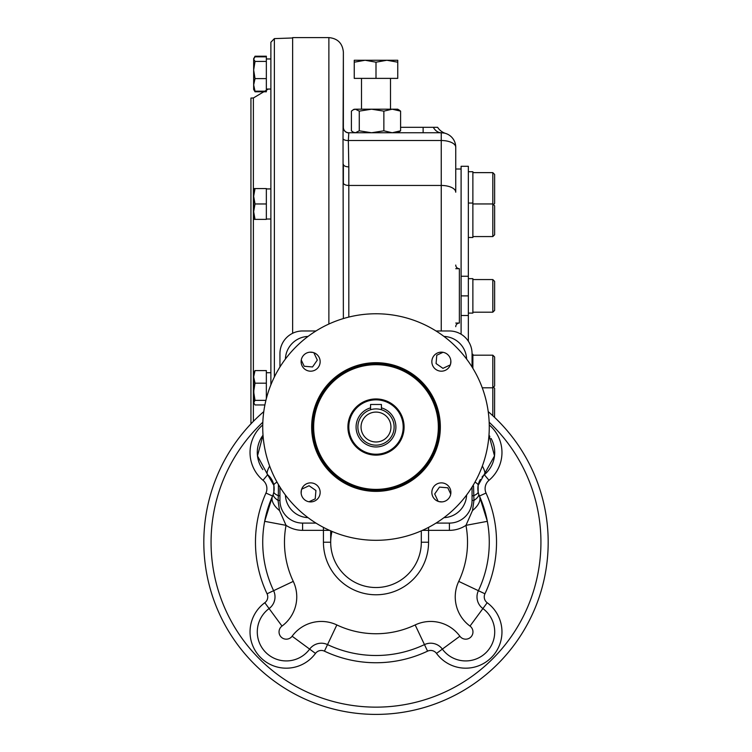 <?xml version="1.0" encoding="UTF-8"?>
<svg xmlns="http://www.w3.org/2000/svg" width="752" height="752" viewBox="0 0 752 752"><rect width="100%" height="100%" fill="white"/><g stroke="black" fill="none" stroke-linecap="round" stroke-linejoin="round"><path stroke-width="1.13" d="M253.386 421.336L253.386 97.976L250.942 98.061L250.942 423.865M274.377 376.987L274.377 38.615L270.88 42.244L270.88 58.966L266.349 58.966M270.88 58.966L270.88 384.827M328.878 324.018L328.878 37.6L292.631 37.6L292.631 333.286M333.944 559.093L334.678 560.804M331.999 531.42A45.308 45.308 0 0 0 376 587.528A45.308 45.308 0 0 0 421.308 542.22L421.308 530.856M417.322 560.804L418.056 559.093M392.873 584.266L394.584 583.543M357.416 583.543L359.127 584.266M315.962 330.974L302.595 330.974A22.654 22.654 0 0 0 279.941 353.628L279.941 366.995M279.941 487.07L279.941 500.437A22.654 22.654 0 0 0 302.595 523.091L315.962 523.091M472.059 366.995L472.059 353.628A22.654 22.654 0 0 0 449.405 330.974L436.038 330.974M436.038 523.091L449.405 523.091A22.654 22.654 0 0 0 472.059 500.437L472.059 487.07M488.227 411.635A172.18 172.18 0 0 1 500.776 660.867A172.18 172.18 0 0 1 251.224 660.867A172.18 172.18 0 0 1 263.773 411.635M330.692 530.856L330.692 542.22L323.435 542.22A52.565 52.565 0 0 0 376 594.776A52.565 52.565 0 0 0 428.565 542.22L428.565 530.348L449.405 530.348A29.901 29.901 0 0 0 465.958 525.347L472.491 510.542L473.957 500.437L473.534 486.046M279.941 495.747L278.334 495.747L278.043 500.437L279.509 510.542L286.042 525.347L264.666 521.333L272.572 496.019A21.752 11.6 24.1 0 0 279.509 510.542M278.428 484.579L278.334 495.747A21.752 4.7 10.3 0 1 273.86 491.864L273.86 485.388A21.752 4.7 -10.3 0 1 277.027 482.145M472.059 495.747L473.666 495.747A21.752 4.7 169.7 0 0 478.14 491.864L478.667 493.998A21.752 6.712 162.8 0 1 473.957 500.437L472.059 500.437M466.607 359.042A23.566 23.566 0 0 0 443.99 336.426M443.99 517.639A23.566 23.566 0 0 0 466.607 495.023M285.393 495.023A23.566 23.566 0 0 0 308.01 517.639M308.01 336.426A23.566 23.566 0 0 0 285.393 359.042M262.871 469.605A28.999 28.999 0 0 1 263.012 435.201L257.485 455.891L267.665 474.728A21.752 5.245 -50 0 1 269.648 466.052M273.86 485.388L267.665 474.728A18.123 18.123 0 0 1 269.93 477.003M489.261 424.946A36.246 36.246 0 0 1 488.997 480.293A10.876 10.876 0 0 0 486.046 493.058A120.527 120.527 0 0 1 484.937 593.789A7.247 7.247 0 0 0 487.193 602.728A36.246 36.246 0 0 1 491.347 657.558A36.246 36.246 0 0 1 436.517 653.413A7.247 7.247 0 0 0 427.568 651.157A120.527 120.527 0 0 1 324.432 651.157A7.247 7.247 0 0 0 315.483 653.413A36.246 36.246 0 0 1 260.653 657.558A36.246 36.246 0 0 1 264.807 602.728A7.247 7.247 0 0 0 267.063 593.789L273.615 590.687A113.279 113.279 0 0 1 272.572 496.019L273.333 493.998A21.752 6.712 17.2 0 0 278.043 500.437L279.941 500.437M273.333 493.998L273.86 491.864A18.123 18.123 0 0 1 272.572 496.019L265.954 493.058A120.527 120.527 0 0 0 267.063 593.789M489.881 436.48A28.999 28.999 0 0 0 488.988 435.201L494.506 455.881L478.14 485.388A21.752 4.7 -169.7 0 0 474.973 482.145M478.14 485.388L478.14 491.864M491.084 438.463A28.999 28.999 0 0 1 484.335 474.728A21.752 5.245 -130 0 0 482.352 466.052M478.667 493.998L479.428 496.019A18.123 18.123 0 0 1 480.312 479.513M482.041 477.031A18.123 18.123 0 0 1 484.335 474.728L488.997 480.293M486.046 493.058L479.428 496.019A113.279 113.279 0 0 1 478.385 590.687L458.729 581.381A36.246 36.246 0 0 0 470.009 626.087A7.247 7.247 0 0 1 470.837 637.057A7.247 7.247 0 0 1 459.876 636.22A36.246 36.246 0 0 0 415.16 624.94A91.528 91.528 0 0 1 336.84 624.94A36.246 36.246 0 0 0 292.124 636.22A7.247 7.247 0 0 1 281.163 637.057A7.247 7.247 0 0 1 281.991 626.087A36.246 36.246 0 0 0 293.271 581.381A91.528 91.528 0 0 1 286.042 525.347A29.901 29.901 0 0 0 302.595 530.348L323.435 530.348L323.435 542.22M487.193 602.728L482.897 608.565A14.504 14.504 0 0 1 478.385 590.687A14.504 14.504 0 0 0 482.897 608.565A28.999 28.999 0 0 1 486.215 652.435A28.999 28.999 0 0 1 442.355 649.117L459.876 636.22M315.483 653.413L309.645 649.117A14.504 14.504 0 0 1 327.534 644.605L336.84 624.94M293.271 581.381L273.615 590.687A14.504 14.504 0 0 1 269.103 608.565A28.999 28.999 0 0 0 265.785 652.435A28.999 28.999 0 0 0 309.645 649.117A28.999 28.999 0 0 1 265.785 652.435A28.999 28.999 0 0 1 269.103 608.565L281.991 626.087M269.968 477.05A18.123 18.123 0 0 1 273.86 491.864M458.729 581.381A91.528 91.528 0 0 0 465.958 525.347L487.334 521.333L479.428 496.019A21.752 11.6 155.9 0 1 472.491 510.542M292.124 636.22L309.645 649.117A14.504 14.504 0 0 1 327.534 644.605A113.279 113.279 0 0 0 424.466 644.605A14.504 14.504 0 0 1 442.355 649.117L436.517 653.413M487.334 521.333A113.279 113.279 0 0 1 478.385 590.687L484.937 593.789M364.955 314.298L363.31 314.468M263.256 438.078L263.435 439.723M363.31 539.598L364.955 539.776M376 540.312A113.279 113.279 0 0 0 474.098 370.398A113.279 113.279 0 0 0 277.902 370.398A113.279 113.279 0 0 0 376 540.312M387.045 539.776L388.69 539.598M488.565 439.723L488.744 438.078M488.744 415.997L488.565 414.343M388.69 314.468L387.045 314.298M263.435 414.343L263.256 415.997M376 491.376A64.343 64.343 0 0 0 431.723 394.866A64.343 64.343 0 0 0 320.277 394.866A64.343 64.343 0 0 0 376 491.376M441.358 501.913A9.513 9.513 0 0 0 449.602 487.634A9.513 9.513 0 0 0 433.124 487.634A9.513 9.513 0 0 0 441.358 501.913M450.88 361.674A9.513 9.513 0 0 0 441.358 352.162A9.513 9.513 0 0 0 431.845 361.674A9.513 9.513 0 0 0 441.358 371.187A9.513 9.513 0 0 0 450.88 361.674M310.642 352.162A9.513 9.513 0 0 0 301.12 361.674A9.513 9.513 0 0 0 310.642 371.187A9.513 9.513 0 0 0 320.155 361.674A9.513 9.513 0 0 0 310.642 352.162M301.12 492.4A9.513 9.513 0 0 0 310.642 501.913A9.513 9.513 0 0 0 320.155 492.4A9.513 9.513 0 0 0 310.642 482.878A9.513 9.513 0 0 0 301.12 492.4M376 490.473A63.441 63.441 0 0 0 430.934 395.317A63.441 63.441 0 0 0 321.066 395.317A63.441 63.441 0 0 0 376 490.473M376 489.383A62.35 62.35 0 0 0 429.994 395.862A62.35 62.35 0 0 0 322.006 395.862A62.35 62.35 0 0 0 376 489.383M376 455.129A28.097 28.097 0 0 0 400.327 412.989A28.097 28.097 0 0 0 351.673 412.989A28.097 28.097 0 0 0 376 455.129M348.815 427.033A27.185 27.185 0 0 1 389.592 403.486A27.185 27.185 0 0 1 389.592 450.58A27.185 27.185 0 0 1 348.815 427.033M357.877 427.033A18.123 18.123 0 0 1 385.062 411.335A18.123 18.123 0 0 1 385.062 442.731A18.123 18.123 0 0 1 357.877 427.033M361.045 427.033A14.955 14.955 0 0 1 383.473 414.089A14.955 14.955 0 0 1 383.473 439.986A14.955 14.955 0 0 1 361.045 427.033M309.88 352.19L312.964 352.444M313.838 352.716L317.306 360.086L312.531 366.957L304.193 366.262L301.261 360.039M450.843 360.913L450.589 363.996M450.326 364.87L442.947 368.348L436.075 363.564L436.771 355.226L442.994 352.303M442.12 501.885L439.036 501.622M438.162 501.358L434.694 493.979L439.469 487.108L447.807 487.804L450.739 494.026M301.157 493.152L301.411 490.069M301.674 489.195L309.053 485.726L315.925 490.501L315.229 498.839L309.006 501.772M370.567 409.746L370.567 404.473L381.433 404.473L381.433 409.746M343.025 138.735L343.373 52.104L343.373 127.314A5.433 5.433 0 0 0 348.815 132.756L348.336 140.511A5.433 2.529 -3 0 1 343.025 138.735L343.373 318.557M441.245 330.974L441.245 185.453A14.504 6.74 0 0 1 455.75 192.202L455.75 147.251A14.504 14.504 0 0 0 441.245 132.756L348.815 132.756M348.815 132.869A5.433 5.396 -0 0 1 343.373 127.473M348.815 166.869L348.336 140.511L441.245 140.511L441.245 185.453L348.815 185.453L348.815 166.869A5.433 2.529 -0 0 1 343.373 164.34L343.373 182.924A5.433 2.529 0 0 0 348.815 185.453L348.815 317.062M455.75 268.69L459.369 268.69L459.369 323.059A3.628 3.628 0 0 0 455.75 326.688A3.628 3.628 0 0 1 459.369 323.059L455.75 323.059M459.369 268.69A3.628 3.628 0 0 1 455.75 265.061A3.628 3.628 0 0 0 459.369 268.69M400.59 127.314L437.626 127.314A14.504 14.504 0 0 0 445.485 133.386L445.485 133.386A14.504 14.504 0 0 0 445.56 133.414A14.504 14.504 0 0 1 445.513 133.395L445.56 133.414A14.504 14.504 0 0 1 445.513 133.395L445.56 133.414A14.504 14.504 0 0 1 445.485 133.386A14.504 14.504 0 0 1 445.372 133.348L444.507 133.123M444.357 133.095L441.245 132.756A14.504 14.504 0 0 1 455.75 147.251A14.504 6.74 0 0 0 441.245 140.511L441.245 132.756A14.504 10.18 -90 0 1 433.302 127.314L423.122 127.314L423.122 132.756M351.41 111.136L353.102 109.858L351.41 111.136L351.41 130.81L353.102 132.089L355.348 132.756L359.277 130.81L371.573 132.756L383.868 130.81L392.224 132.756L400.59 130.81L397.752 132.756M383.868 130.81L383.868 111.136L392.224 109.19L400.59 111.136L398.898 109.858L395.242 109.463M383.868 111.136L371.573 109.19L397.752 109.19L400.59 111.136L400.59 130.81M359.277 111.136L355.348 109.19L371.573 109.19L359.277 111.136L359.277 130.81M355.348 109.19L353.102 109.858L355.348 109.19M461.098 276.257L461.098 166.286L468.346 166.286L468.346 276.257L461.098 276.257L461.098 295.874L468.346 295.874L468.346 276.257M461.098 334.226L461.098 295.874M468.346 341.201L468.346 295.874M461.098 315.492L468.346 315.492M390.504 109.19L390.504 78.377M376 78.377L376 62.2L365.124 60.254L376 62.2L386.876 60.254L397.752 60.254L397.752 62.2L386.876 60.254L397.752 62.2L397.752 78.377L354.248 78.377L354.248 60.254L365.124 60.254L354.248 62.2M468.346 237.482L472.876 237.482L472.876 171.719L468.346 171.719M472.876 368.32L472.876 354.267L472.059 354.267M468.346 313.095L472.876 313.095L472.876 278.654L468.346 278.654M386.876 60.254L365.124 60.254M493.462 204.6L494.628 203.444L494.628 174.445L492.814 172.631L492.814 236.57L472.876 236.57M482.267 387.806L492.814 387.806L494.628 385.992L494.628 356.993L492.814 355.179L492.814 415.715M492.814 312.183L494.628 310.379L494.628 281.38L492.814 279.565L492.814 312.183L472.876 312.183M472.876 203.952L492.814 203.952L494.628 205.766L494.628 234.765L492.814 236.57M493.462 387.148L494.628 388.314L494.572 417.36M255.031 188.564L253.659 196.272L253.659 188.564L266.349 188.564L266.349 219.377L253.659 219.377L253.659 211.679L255.031 219.377M255.031 203.971L253.659 211.679L253.659 196.272L255.031 203.971L266.349 203.971M266.349 383.172L255.031 383.172L253.659 376.884L253.659 372.372L255.031 370.595L266.349 370.595L266.349 398.607M255.031 383.172L253.659 391.764L255.031 400.355L265.907 400.355M255.031 400.355L253.659 402.658L255.031 404.961L264.892 404.961M253.969 403.73L253.659 376.884L255.031 370.595M266.349 56.823L255.031 56.823L253.659 59.126L255.031 56.212L266.349 56.212L266.349 91.791L255.031 91.791L254.392 90.541M255.031 56.212L254.392 57.472M255.031 61.429L253.659 70.021L253.659 59.126L255.031 61.429L266.349 61.429M255.031 78.612L253.659 84.901L253.659 70.021L255.031 78.612L266.349 78.612M255.031 91.791L253.659 89.413L253.659 84.901L255.031 91.189L266.349 91.189M255.031 91.189L253.659 89.413M489.176 422.239A164.932 164.932 0 0 1 493.754 657.699A164.932 164.932 0 0 1 258.246 657.699A164.932 164.932 0 0 1 262.824 422.239M302.595 523.091L302.595 530.348M262.739 424.946A36.246 36.246 0 0 0 263.003 480.293A10.876 10.876 0 0 1 265.954 493.058M449.405 523.091L449.405 530.348M323.435 527.378L323.435 530.348L329.536 530.348M421.308 542.22L428.565 542.22M422.464 530.348L428.565 530.348L428.565 527.378M427.568 651.157L415.16 624.94M324.432 651.157L327.534 644.605M264.807 602.728L269.103 608.565M263.003 480.293L267.665 474.728M482.897 608.565L470.009 626.087M381.433 407.857A19.937 19.937 0 0 1 374.167 446.885A19.937 19.937 0 0 1 370.567 407.857M445.372 133.348A14.504 14.504 0 0 0 445.485 133.386A14.504 14.504 0 0 1 437.626 127.314M253.386 97.976L268.379 89.046M274.377 38.615L292.631 37.976M328.878 37.6C337.686 38.455 342.517 43.296 343.373 52.104M354.248 132.756L353.092 132.089M455.75 169.003L461.098 169.003M354.248 109.19L353.092 109.858M361.496 109.19L361.496 78.377M472.876 203.04L468.346 203.04M492.814 172.631L472.876 172.631M492.814 355.179L472.876 355.179M492.814 279.565L472.876 279.565M270.88 188.931L266.349 188.931M270.88 219.02L266.349 219.02M270.88 372.738L266.349 372.738M270.88 89.046L266.349 89.046M253.659 58.6L253.969 58.054"/></g></svg>
